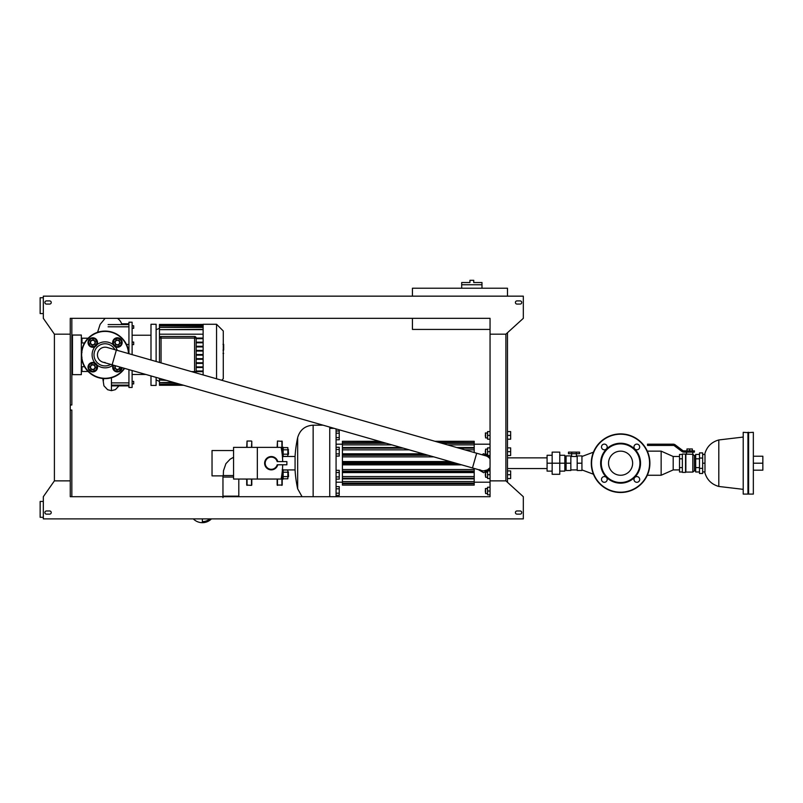 <?xml version="1.0" encoding="UTF-8"?>
<svg xmlns="http://www.w3.org/2000/svg" width="803" height="803" viewBox="0 0 803 803"><rect width="100%" height="100%" fill="white"/><g stroke="black" fill="none" stroke-linecap="round" stroke-linejoin="round"><path stroke-width="1.2" d="M71.838 374.65L81.334 374.65L81.334 335.042L71.838 335.042M72.471 374.65L72.471 335.042M461.695 288.227L461.695 282.526L469.936 282.526L469.936 280.307L473.74 280.307L473.74 282.526L481.981 282.526L481.981 284.744L461.695 284.744L481.981 284.744L481.981 288.227M43.322 313.582L40.15 313.582L40.15 297.732L43.322 297.732M43.322 517.303L40.15 517.303L40.15 501.463L43.322 501.463M490.051 334.168L490.051 480.867L505.9 480.867L505.9 334.168L505.9 480.867L523.325 496.706L523.325 518.889L43.322 518.889L43.322 496.706L54.403 480.867L70.252 480.867L70.252 318.329L490.051 318.329L490.051 334.168L505.9 334.168L523.325 318.329L523.325 296.156L43.322 296.156L43.322 318.329L54.403 334.168L70.252 334.168L70.252 404.983L71.838 404.983L71.838 318.329L105.133 318.329L100.134 324.362L97.564 332.312M233.573 477.072L222.963 477.072L222.963 475.557L233.573 475.557L222.963 475.557L222.963 496.706L71.838 496.706L71.838 410.052L70.252 410.052L70.252 496.706L490.051 496.706L490.051 480.867M507.486 296.156L507.486 288.227L412.431 288.227L412.431 296.156M490.051 329.421L412.431 329.421L412.431 318.329L117.429 318.329A10.76 10.76 0 0 1 121.624 323.8L128.942 323.8M516.981 514.131A1.586 1.586 0 0 1 515.406 512.555A1.586 1.586 0 0 1 516.981 510.969A1.586 1.586 0 0 0 515.406 512.555A1.586 1.586 0 0 0 516.981 514.131L520.153 514.131A1.586 1.586 0 0 0 521.739 512.555A1.586 1.586 0 0 0 520.153 510.969A1.586 1.586 0 0 1 521.739 512.555A1.586 1.586 0 0 1 520.153 514.131M238.802 479.05L238.802 496.706L302.058 496.706L297.662 488.786L297.662 437.625C299.921 429.866 305.07 425.72 313.14 425.178L313.14 496.706M336.076 428.912L336.076 496.706L490.051 496.706M516.981 300.904A1.586 1.586 0 0 0 515.406 302.49A1.586 1.586 0 0 0 516.981 304.076A1.586 1.586 0 0 1 515.406 302.49A1.586 1.586 0 0 1 516.981 300.904L520.153 300.904A1.586 1.586 0 0 1 521.739 302.49A1.586 1.586 0 0 1 520.153 304.076A1.586 1.586 0 0 0 521.739 302.49A1.586 1.586 0 0 0 520.153 300.904M46.484 510.969A1.586 1.586 0 0 0 44.898 512.555A1.586 1.586 0 0 0 46.484 514.131L49.656 514.131A1.586 1.586 0 0 0 51.241 512.555A1.586 1.586 0 0 0 49.656 510.969L46.484 510.969M520.153 510.969L516.981 510.969M46.484 304.076A1.586 1.586 0 0 1 44.898 302.49A1.586 1.586 0 0 1 46.484 300.904L49.656 300.904A1.586 1.586 0 0 1 51.241 302.49A1.586 1.586 0 0 1 49.656 304.076L46.484 304.076M520.153 304.076L516.981 304.076M54.403 480.867L54.403 334.168M507.486 482.312L507.486 332.733M81.334 342.329L81.976 342.961L81.976 338.214L81.334 338.846M81.334 370.845L81.976 371.478L81.976 366.73L81.334 367.362M81.334 356.592L81.976 357.225M94.824 366.319A2.218 2.218 0 0 1 92.486 369.37A2.218 2.218 0 0 1 91.02 365.817A2.218 2.218 0 0 1 94.824 366.319M95.125 366.198A2.539 2.539 0 0 0 90.769 365.626A2.539 2.539 0 0 0 92.445 369.681A2.539 2.539 0 0 0 95.125 366.198M93.349 362.815L96.832 365.485L96.26 369.842L92.204 371.518L88.721 368.848L89.294 364.492L93.349 362.815M97.173 365.345A4.748 4.748 0 0 1 92.154 371.879A4.748 4.748 0 0 1 89.013 364.271A4.748 4.748 0 0 1 97.173 365.345M114.919 349.696A11.091 11.091 0 0 0 94.152 356.622A11.091 11.091 0 0 0 110.714 364.411M128.831 353.681A23.759 23.759 0 0 0 104.32 331.097A23.759 23.759 0 0 0 81.344 355.237A23.759 23.759 0 0 0 124.626 368.396M93.63 344.577A2.218 2.218 0 0 1 90.578 342.239A2.218 2.218 0 0 1 94.132 340.763A2.218 2.218 0 0 1 93.63 344.577M93.75 344.868A2.539 2.539 0 0 0 94.322 340.512A2.539 2.539 0 0 0 90.267 342.188A2.539 2.539 0 0 0 93.75 344.868M97.133 343.102L94.463 346.585L90.107 346.003L88.43 341.948L91.1 338.464L95.457 339.037L97.133 343.102M94.593 346.916A4.748 4.748 0 0 1 88.069 341.907A4.748 4.748 0 0 1 95.667 338.756A4.748 4.748 0 0 1 94.593 346.916M115.371 343.373A2.218 2.218 0 0 1 117.71 340.321A2.218 2.218 0 0 1 119.185 343.875A2.218 2.218 0 0 1 115.371 343.373M115.08 343.493A2.539 2.539 0 0 0 119.436 344.065A2.539 2.539 0 0 0 117.75 340.01A2.539 2.539 0 0 0 115.08 343.493M116.847 346.876L113.364 344.206L113.936 339.85L118.001 338.173L121.484 340.843L120.902 345.2L116.847 346.876M113.032 344.346A4.748 4.748 0 0 1 118.041 337.812A4.748 4.748 0 0 1 121.193 345.42A4.748 4.748 0 0 1 113.032 344.346M119.627 366.961A2.218 2.218 0 0 1 116.816 369.3A2.218 2.218 0 0 1 115.662 365.827M115.331 365.736A2.539 2.539 0 0 0 116.726 369.601A2.539 2.539 0 0 0 119.958 367.051M121.695 367.553L119.105 371.227L114.749 370.655L113.072 366.6L114.016 365.355M122.146 367.684A4.748 4.748 0 0 1 116.114 371.739A4.748 4.748 0 0 1 113.143 365.104M490.051 457.349L483.717 453.695L481.92 454.729M478.387 469.635L483.717 472.716L490.051 469.052M479.672 469.695A7.649 7.649 0 0 0 481.609 470.558A7.649 7.649 0 0 1 479.672 469.695A7.649 7.649 0 0 0 490.051 467.497A7.649 7.649 0 0 1 481.609 470.558A7.649 7.649 0 0 0 490.051 467.497M489.348 458.021L490.051 458.914A7.649 7.649 0 0 0 485.825 455.843L485.825 455.843A7.649 7.649 0 0 1 490.051 458.914A7.649 7.649 0 0 0 485.825 455.843L476.681 453.233L472.475 467.948L481.609 470.558M105.103 362.494A7.649 7.649 0 0 1 97.745 352.738A7.649 7.649 0 0 1 107.211 347.488L476.681 453.233M156.113 361.491L156.113 324.271L150.994 324.271L150.994 360.025M150.994 375.934L150.994 385.42L156.113 385.42L156.113 377.4M132.114 374.469L145.845 374.469M150.994 335.232L132.114 335.232M132.114 354.615L132.114 322.214L128.942 322.214L128.942 353.711M108.114 326.801L128.942 326.801M133.699 328.307L132.114 328.307L133.699 328.307L133.699 325.767L132.114 325.767L133.699 325.767M128.942 369.631L128.942 387.478L132.114 387.478L132.114 370.534M111.436 382.89L128.942 382.89M128.942 344.447L126.462 344.447M132.114 383.924L133.699 383.924L133.699 381.385L132.114 381.385M132.114 344.597L133.699 344.597L133.699 342.058L132.114 342.058M195.621 372.793A1.586 1.586 0 0 0 196.163 371.608L196.163 338.083A1.586 1.586 0 0 0 194.577 336.497L161.052 336.497A1.586 1.586 0 0 0 159.466 338.083L159.476 337.963M203.129 325.034L159.466 325.034L159.466 362.444L159.466 338.083L161.052 338.083L161.052 336.497L194.577 336.497L194.577 338.083L203.129 338.043M161.052 362.896L161.052 338.083L194.577 338.083L194.577 371.608L196.153 371.749M159.466 334.199L203.129 334.199M203.129 342.801L196.163 342.801M203.129 346.284L196.163 346.284M203.129 346.926L196.163 346.926M203.129 350.409L196.163 350.409L203.129 350.409M203.129 351.041L196.163 351.041L203.129 351.041M203.129 354.524L196.163 354.524M203.129 355.167L196.163 355.167M203.129 358.65L196.163 358.65M203.129 359.282L196.163 359.282M203.129 362.765L196.163 362.765M203.129 363.408L196.163 363.408M203.129 366.891L196.163 366.891M203.129 367.523L196.163 367.523M203.129 371.006L196.163 371.006M203.129 342.168L196.163 342.168L203.129 342.168M196.163 338.685L203.129 338.685L196.163 338.685M203.129 371.648L196.163 371.648M181.478 384.657L159.466 384.657L159.466 385.259L159.466 380.03L166.402 380.351M203.129 325.898L159.466 325.898L203.129 325.576M203.129 327.403L159.466 327.403L203.129 327.082M203.129 329.662L159.466 329.662L203.129 329.34M178.447 383.794L159.466 384.115L179.551 384.115M173.187 382.288L159.466 382.609L174.291 382.609M221.718 380.261L223.284 378.705L223.284 330.987L216.559 324.271L203.129 324.271L203.129 374.941M165.298 380.03L159.466 380.03L159.466 378.364M216.559 324.271L216.559 378.785M223.284 353.772L223.284 365.345M223.666 344.497L223.666 349.686M223.284 350.449L223.284 353.4M277.145 479.05L277.145 485.062L282.214 485.062L282.214 471.913M277.457 447.361L277.457 441.028L277.145 447.361M277.457 441.028L282.214 441.339L282.214 454.498M251.791 447.361L251.791 441.339L251.791 447.361M251.791 479.05L251.791 485.062L251.791 479.05M246.722 447.361L247.043 441.028L247.043 447.361M251.48 479.05L251.48 485.383L246.722 485.062L246.722 479.05M222.963 497.659L222.963 496.144L238.802 496.144L238.802 496.706M202.366 521.629A11.613 11.613 0 0 0 209.864 518.889M202.366 518.889L202.366 522.291A12.276 12.276 0 0 0 210.848 518.889M222.963 475.878L212.032 475.878L212.032 450.533L233.573 450.533M286.882 461.615L277.176 461.615A6.103 6.103 0 0 0 267.78 458.212A6.103 6.103 0 0 0 267.78 468.199A6.103 6.103 0 0 0 277.176 464.786L286.882 464.786L286.882 461.615M277.748 464.786A6.655 6.655 0 0 1 267.499 468.681A6.655 6.655 0 0 1 267.499 457.73A6.655 6.655 0 0 1 277.748 461.615M257.341 447.361L257.341 479.05L233.573 479.05L233.573 447.361L281.1 447.361A79.999 79.999 0 0 1 282.676 461.615M257.341 479.05L281.1 479.05A79.999 79.999 0 0 0 282.676 464.786M288.548 454.217L288.227 449.469L287.855 454.538M288.548 449.78L287.855 449.469M288.548 476.621L288.227 471.873L287.855 476.942M288.548 472.184L287.855 471.873M245.778 479.16L246.722 479.16L245.778 479.05M245.778 447.361L246.722 447.251M283.158 476.601L287.855 476.601L287.855 478.799L283.158 478.799M287.855 476.601L287.855 472.214L283.158 472.214M287.855 472.214L287.855 470.016L283.158 470.016M282.214 469.655L283.158 469.655L283.158 479.16L282.214 479.16L283.158 479.16M283.158 454.197L287.855 454.197L287.855 456.395L283.158 456.395M287.855 454.197L287.855 449.81L283.158 449.81M287.855 449.81L287.855 447.612L283.158 447.612M282.214 447.251L283.158 447.251L283.158 456.756L282.425 456.756M336.076 439.783L339.237 439.783L339.237 431.01L336.076 431.01M336.076 437.595L339.237 437.595M336.076 433.198L339.237 433.198M336.076 456.074L339.237 456.074L339.237 447.291L336.076 447.291M336.076 453.876L339.237 453.876M336.076 449.489L339.237 449.489M336.076 479.11L339.237 479.11L339.237 470.327L336.076 470.327M336.076 476.922L339.237 476.922M336.076 472.525L339.237 472.525M336.076 495.401L339.237 495.401L339.237 486.618L336.076 486.618M336.076 493.203L339.237 493.203M336.076 488.816L339.237 488.816M385.159 442.955L342.409 442.905L342.409 478.889L474.212 478.889L342.409 478.889L474.212 478.889L474.212 468.44M342.409 478.889L342.409 485.122L474.212 485.122L474.212 478.889M342.409 483.727L474.212 483.727M474.212 483.456L342.409 483.496L474.212 483.456M342.409 481.539L474.212 481.539M342.409 476.55L474.212 476.55M474.212 472.586L342.409 472.586M342.409 469.534L474.212 469.534M461.675 464.857L342.409 464.857M342.409 461.554L450.142 461.554M433.791 456.877L342.409 456.877M342.409 453.825L423.131 453.825M474.212 452.521L474.212 442.905L440.777 442.955M474.212 449.851L464.887 449.851M409.269 449.851L342.409 449.851M342.409 447.522L401.109 447.522L342.409 447.522M456.726 447.522L474.212 447.522L456.726 447.522M474.212 444.872L447.462 444.872M391.844 444.872L342.409 444.872M440.606 442.905L474.212 442.905L474.212 441.289L435.597 441.469M379.98 441.469L342.409 441.289L342.409 442.905L384.988 442.905M474.212 442.674L439.803 442.674M384.185 442.674L342.409 442.674M283.158 456.485L295.072 456.485L295.072 469.916A119.125 119.125 0 0 0 297.662 488.786M329.742 496.706L329.742 427.096M329.742 428.35L334.128 428.35M336.076 444.189L342.409 444.189M490.051 494.819L487.582 494.819L487.582 487.21L490.051 487.21M487.582 491.014L490.051 491.014M485.303 491.014L485.624 493.544L485.624 488.475L485.303 491.014M490.051 478.528L487.582 478.528L487.582 470.919L490.051 470.919M487.582 474.724L490.051 474.724M485.303 474.724L485.624 477.253L485.624 472.184L485.303 474.724M507.486 474.724L510.648 474.724L510.648 470.919L507.486 470.919M507.486 478.528L510.648 478.528L510.648 474.724M490.051 455.492L487.582 455.492L487.582 447.883L490.051 447.883M487.582 451.687L490.051 451.687M485.303 451.687L485.624 454.217L485.624 449.148L485.303 451.687M507.486 451.687L510.648 451.687L510.648 447.883L507.486 447.883M507.486 455.492L510.648 455.492L510.648 451.687M490.051 439.201L487.582 439.201L487.582 431.592L490.051 431.592M487.582 435.397L490.051 435.397M485.303 435.397L485.624 437.926L485.624 432.857L485.303 435.397M507.486 435.397L510.648 435.397L510.648 431.592L507.486 431.592M507.486 439.201L510.648 439.201L510.648 435.397M487.481 456.536L489.067 457.73M489.74 467.928L487.431 469.896L483.717 470.859M474.212 444.189L490.051 444.189M507.486 457.861L547.084 457.861M753.344 470.177L762.85 470.177L762.85 456.234L753.344 456.234M753.344 463.201L762.85 463.201M702.655 468.35L702.655 473.499L699.483 473.499L699.483 468.35L702.655 468.35L702.655 454.488L704.984 454.488L704.984 463.201L702.655 463.201M704.984 463.201L704.984 471.913L702.655 471.913M743.207 489.338L718.805 486.457C711.317 484.309 706.6 479.461 704.653 471.913M748.597 432.315L748.597 494.096L753.344 494.096L753.344 432.315L748.276 432.626L748.597 494.096M747.954 432.315L747.954 494.096L743.207 494.096L743.207 432.315L748.276 432.626M682.369 471.983L679.519 471.983L679.519 454.428L682.369 454.428M682.369 467.597L679.519 467.597M699.483 468.35L699.483 452.902L702.655 452.902L702.655 454.488M699.483 458.051L702.655 458.051M699.483 471.983L695.679 471.983L695.679 467.597L699.483 467.597M695.679 467.597L695.679 458.814L699.483 458.814M695.679 458.814L695.679 454.428L699.483 454.428M695.679 470.809L694.414 470.809L692.828 472.074L692.828 454.327L682.369 454.016L682.369 472.395L685.541 472.395L685.541 454.016M694.414 470.809L694.414 455.602L692.828 454.327M695.679 455.602L694.414 455.602M692.828 472.074L685.862 472.074L685.862 454.327M682.369 458.814L679.519 458.814M651.645 444.189L673.265 444.189A3.172 3.172 0 0 1 675.172 444.832L682.771 450.563A1.586 1.586 0 0 0 683.724 450.874L694.414 450.874L694.414 452.119L683.845 452.119A3.172 3.172 0 0 1 681.938 451.477L674.339 445.745A1.586 1.586 0 0 0 673.386 445.434L651.645 445.434L651.645 444.189L647.519 444.189L647.519 445.434L651.645 445.434M692.357 450.874L692.357 448.977L686.966 448.977L686.966 450.874M689.657 450.874L689.657 448.977M552.153 471.12L547.084 471.12L547.084 463.201L552.153 463.201L552.153 474.292L559.761 474.292L559.761 463.201L564.83 463.201L564.83 455.281L559.761 455.281M552.153 455.281L547.084 455.281L547.084 463.201M564.83 463.201L564.83 471.12L559.761 471.12M559.761 463.201L559.761 452.119L552.153 452.119L552.153 463.201L559.761 463.201M571.716 453.695L568.474 453.695L568.474 452.119L579.565 452.119L579.565 453.695L571.716 453.695L571.716 452.119M576.313 453.695L576.313 452.119M576.333 456.505L571.636 456.485L571.636 453.695M570.853 463.201L570.853 455.913L566.095 455.913L566.095 463.201L570.853 463.201L570.853 470.488L566.095 470.488L566.095 463.201M581.934 463.201L581.934 470.488L577.186 470.488L577.186 455.913L581.934 455.913L581.934 463.201L577.186 463.201M636.749 476.601L637.381 476.651M637.381 449.76L636.749 449.81M647.308 451.145L661.15 451.145L661.15 475.256L647.308 475.256M661.15 451.145L673.185 456.485L673.185 469.916L661.15 475.256M604.348 476.591A2.851 2.851 0 0 1 606.817 480.877A2.851 2.851 0 0 1 601.879 480.877A2.851 2.851 0 0 1 604.348 476.591M607.198 446.96A2.851 2.851 0 0 1 602.923 449.429A2.851 2.851 0 0 1 602.923 444.491A2.851 2.851 0 0 1 607.198 446.96M636.829 449.81A2.851 2.851 0 0 1 634.36 445.535A2.851 2.851 0 0 1 639.298 445.535A2.851 2.851 0 0 1 636.829 449.81M633.979 479.441A2.851 2.851 0 0 1 638.265 476.972A2.851 2.851 0 0 1 638.265 481.92A2.851 2.851 0 0 1 633.979 479.441M620.589 482.533A19.322 19.322 0 0 0 637.331 453.544A19.322 19.322 0 0 0 603.856 453.544A19.322 19.322 0 0 0 620.589 482.533M620.589 475.256A12.055 12.055 0 0 0 631.028 457.178A12.055 12.055 0 0 0 610.15 457.178A12.055 12.055 0 0 0 620.589 475.256M620.589 492.51A29.309 29.309 0 0 0 645.973 448.546A29.309 29.309 0 0 0 595.214 448.546A29.309 29.309 0 0 0 620.589 492.51A29.309 29.309 0 0 0 645.973 448.546A29.309 29.309 0 0 0 595.214 448.546A29.309 29.309 0 0 0 620.589 492.51M620.589 483.165A19.965 19.965 0 0 0 637.873 453.223A19.965 19.965 0 0 0 603.304 453.223A19.965 19.965 0 0 0 620.589 483.165M111.436 377.751L111.436 389.515M111.436 389.264L111.436 387.688M113.093 365.094A12.989 12.989 0 0 1 97.012 365.014M94.935 362.936A12.989 12.989 0 0 1 94.935 346.755M97.012 344.678A12.989 12.989 0 0 1 113.183 344.678M115.271 346.755A12.989 12.989 0 0 1 117.298 350.379M128.51 353.591A23.448 23.448 0 0 0 104.26 331.418A23.448 23.448 0 0 0 81.655 355.267A23.448 23.448 0 0 0 124.304 368.296M472.475 467.948L112.139 364.813L116.345 350.108M191.475 371.608L194.577 371.608L194.577 372.492M277.457 479.05L277.457 485.383M281.893 474.432L281.893 485.383M281.893 441.028L281.893 451.979M251.48 447.361L251.791 441.339M247.043 485.383L247.043 479.05M342.409 483.105L474.212 483.105M342.409 478.257L474.212 478.257M342.409 471.933L474.212 471.933M342.409 471.11L474.212 471.11M342.409 463.652L457.479 463.652M342.409 462.759L454.347 462.759M342.409 455.301L428.3 455.301M342.409 454.478L425.409 454.478M342.409 448.154L403.327 448.154M458.945 448.154L474.212 448.154M342.409 443.296L386.363 443.296M441.981 443.296L474.212 443.296M704.653 454.488C706.58 446.92 711.297 442.082 718.805 439.954L718.805 486.457M620.589 492.199A28.988 28.988 0 0 0 645.702 448.706A28.988 28.988 0 0 0 595.485 448.706A28.988 28.988 0 0 0 620.589 492.199M88.129 338.214L81.976 338.214M84.526 342.961L81.976 342.961M84.526 366.73L81.976 366.73M88.129 371.478L81.976 371.478M81.976 352.467L81.334 353.099M102.804 378.494L103.928 385.821L107.622 389.716L111.436 390.659L115.431 389.626L118.914 385.892M103.547 378.554L103.396 380.903M112.139 364.813L102.995 362.203M128.942 324.573L108.114 324.573M128.942 385.892L111.436 385.892M128.942 385.119L111.436 385.119M156.113 379.879L159.466 381.465M156.113 329.812L159.466 328.236M159.466 384.978L182.582 384.978M183.566 385.259L159.466 385.259M203.129 324.713L159.466 324.713M203.129 324.432L159.466 324.432M223.666 344.346L223.023 344.346M223.666 350.068L223.023 350.068M223.666 353.44L223.023 353.44M251.48 441.028L247.043 441.028M223.294 475.557L223.485 470.719L225.894 463.692L230.16 459.165L233.573 457.288M193.322 518.889A12.677 12.677 0 0 0 211.42 518.889M342.409 485.122L474.212 485.122M342.409 441.289L379.327 441.289M434.955 441.289L474.212 441.289M283.158 469.916L295.072 469.916M323.057 425.178L313.14 425.178M297.662 437.625A119.125 119.125 0 0 0 295.072 456.485M336.076 482.212L342.409 482.212M485.624 488.475L487.582 488.475L485.303 488.796M487.582 493.544L485.624 493.544L487.582 493.544M487.582 472.184L485.624 472.184M487.582 477.253L485.624 477.253M487.582 449.148L485.624 449.148M487.582 454.217L485.624 454.217M487.582 432.857L485.303 433.178M487.582 437.926L485.624 437.926M474.212 482.212L490.051 482.212M507.486 468.54L547.084 468.54M718.805 439.954L743.207 437.063M692.798 454.327L692.798 452.119M686.525 454.327L686.525 452.119M577.186 456.485L576.393 456.485L576.393 453.695M570.853 469.916L577.186 469.916M570.853 456.485L571.636 456.485M564.83 469.916L566.095 469.916M564.83 456.485L566.095 456.485M581.934 469.916L593.437 474.222M581.934 456.485L593.437 452.179M673.185 469.916L679.519 469.916M673.185 456.485L679.519 456.485"/></g></svg>
